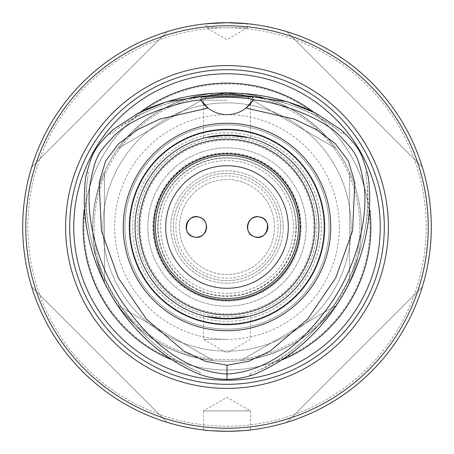 <?xml version="1.0" encoding="UTF-8"?>
<svg xmlns="http://www.w3.org/2000/svg" width="454" height="454" viewBox="0 0 454 454"><rect width="100%" height="100%" fill="white"/><g stroke="black" fill="none" stroke-linecap="round" stroke-linejoin="round"><path stroke-width="0.34" stroke-dasharray="2.27 1.7" d="M298.505 227A71.505 71.505 0 0 1 191.248 288.926A71.505 71.505 0 0 1 191.248 165.074A71.505 71.505 0 0 1 298.505 227A71.505 71.505 0 0 1 191.248 288.926A71.505 71.505 0 0 1 191.248 165.074A71.505 71.505 0 0 1 298.505 227A71.505 71.505 0 0 0 191.248 165.074A71.505 71.505 0 0 0 191.248 288.926A71.505 71.505 0 0 0 298.505 227M217.483 135.559L217.438 135.564A91.935 91.935 0 0 0 217.438 318.436L217.483 318.441M236.517 318.441L236.562 318.436A91.935 91.935 0 0 0 236.562 135.564L236.517 135.559M205.31 137.658L203.511 138.118L205.31 137.658M248.69 137.658L250.489 138.118L248.69 137.658M205.31 316.342L217.438 318.436M248.69 316.342L250.489 315.882L248.69 316.342M227 329.15A102.15 102.15 0 0 0 315.462 175.925A102.15 102.15 0 0 0 138.538 175.925A102.15 102.15 0 0 0 227 329.15A102.15 102.15 0 0 0 315.462 175.925A102.15 102.15 0 0 0 138.538 175.925A102.15 102.15 0 0 0 227 329.15A102.15 102.15 0 0 0 315.462 175.925A102.15 102.15 0 0 0 138.538 175.925A102.15 102.15 0 0 0 227 329.15M227 321.296A94.296 94.296 0 0 0 308.663 179.852A94.296 94.296 0 0 0 145.337 179.852A94.296 94.296 0 0 0 227 321.296M227 318.935A91.935 91.935 0 0 0 306.62 181.032A91.935 91.935 0 0 0 147.38 181.032A91.935 91.935 0 0 0 227 318.935M113.012 129.696C106.049 138.595 113.069 132.386 114.459 131.144L124.998 123.21L136.308 116.423A143.01 143.01 0 0 0 85.891 203.75L86.112 190.584L87.718 177.469C88.695 173.956 89.029 167.884 85.738 176.935M199.726 374.368L200.259 372.388L188.115 367.229L177.497 361.39C176.583 361.617 174.205 360.907 170.381 359.25C121.672 325.422 89.103 269.006 84.155 209.907C84.336 207.245 84.904 204.833 85.863 202.671L85.891 203.75A143.01 143.01 0 0 1 136.308 116.423L135.366 116.933C135.729 115.935 137.534 114.232 140.78 111.837M368.262 176.935C364.034 166.453 365.907 175.641 366.282 177.469L367.882 190.561L368.137 202.671C368.824 203.494 369.391 205.906 369.845 209.907C364.897 269.006 332.328 325.422 283.619 359.25C281.225 360.431 278.852 361.14 276.503 361.39L277.417 360.828A143.01 143.01 0 0 1 176.583 360.828A143.01 143.01 0 0 0 277.417 360.828L265.885 367.229L253.741 372.388C250.216 373.296 244.791 376.048 254.274 374.368M313.22 111.837C315.451 113.335 317.255 115.032 318.634 116.933L317.692 116.423A143.01 143.01 0 0 1 368.109 203.75A143.01 143.01 0 0 0 317.692 116.423L328.98 123.199L339.541 131.144C343.201 134.804 346.453 136.018 340.988 129.696M200.259 372.388C126.57 341.976 77.214 256.487 87.718 177.469M177.497 361.39C124.055 327.572 88.434 265.868 85.863 202.671M114.459 131.144C147.522 106.463 185.033 94.421 227 95.022L227 92.979L227 95.022C259.484 94.818 290.027 102.127 318.634 116.933M368.137 202.671C365.566 265.868 329.945 327.572 276.503 361.39M135.366 116.933C163.973 102.127 194.516 94.818 227 95.022C268.967 94.421 306.478 106.463 339.541 131.144M366.282 177.469C376.786 256.487 327.43 341.976 253.741 372.388M245.983 108.046A30.645 30.645 0 0 1 208.017 108.046M227 100.272L203.511 100.272L227 100.272M227 339.365L203.511 339.365L227 339.365M250.494 429.944C249.098 430.398 241.267 430.852 227 431.3C212.733 430.852 204.902 430.398 203.506 429.944L203.506 410.87L250.494 410.87L203.506 410.87L227 397.307L250.494 410.87L250.494 429.944M206.57 23.721C205.316 22.609 248.684 22.609 247.43 23.721L247.43 27.808L206.57 27.808L247.43 27.808L227 39.6L206.57 27.808L206.57 23.721M286.86 422.334C350.738 403.101 403.101 350.738 422.334 286.86C403.101 350.738 350.738 403.101 286.86 422.334L422.334 286.86L286.86 422.334M422.334 167.14C403.101 103.262 350.738 50.899 286.86 31.666C350.738 50.899 403.101 103.262 422.334 167.14L286.86 31.666L422.334 167.14M167.14 31.666C103.262 50.899 50.899 103.262 31.666 167.14C50.899 103.262 103.262 50.899 167.14 31.666L31.666 167.14L167.14 31.666M31.666 286.86C50.899 350.738 103.262 403.101 167.14 422.334C103.262 403.101 50.899 350.738 31.666 286.86L167.14 422.334L31.666 286.86M227 431.3A204.3 204.3 0 0 1 50.071 124.85A204.3 204.3 0 0 1 403.929 124.85A204.3 204.3 0 0 1 227 431.3A204.3 204.3 0 0 1 50.071 124.85A204.3 204.3 0 0 1 403.929 124.85A204.3 204.3 0 0 1 227 431.3M359.795 227A132.795 132.795 0 0 1 160.602 342.004A132.795 132.795 0 0 1 160.602 111.996A132.795 132.795 0 0 1 359.795 227A132.795 132.795 0 0 1 160.602 342.004A132.795 132.795 0 0 1 160.602 111.996A132.795 132.795 0 0 1 359.795 227A132.795 132.795 0 0 1 160.602 342.004A132.795 132.795 0 0 1 160.602 111.996A132.795 132.795 0 0 1 359.795 227M324.043 227A97.043 97.043 0 0 1 178.479 311.041A97.043 97.043 0 0 1 178.479 142.959A97.043 97.043 0 0 1 324.043 227A97.043 97.043 0 0 1 178.479 311.041A97.043 97.043 0 0 1 178.479 142.959A97.043 97.043 0 0 1 324.043 227A97.043 97.043 0 0 1 178.479 311.041A97.043 97.043 0 0 1 178.479 142.959A97.043 97.043 0 0 1 324.043 227A97.043 97.043 0 0 1 178.479 311.041A97.043 97.043 0 0 1 178.479 142.959A97.043 97.043 0 0 1 324.043 227M361.327 227A134.327 134.327 0 0 1 159.836 343.332A134.327 134.327 0 0 1 159.836 110.668A134.327 134.327 0 0 1 361.327 227C361.265 246.136 357.349 264.449 349.58 281.934C357.349 264.449 361.265 246.136 361.327 227C361.265 207.864 357.349 189.551 349.58 172.066C357.349 189.551 361.265 207.864 361.327 227A134.327 134.327 0 0 1 159.836 343.332A134.327 134.327 0 0 1 159.836 110.668A134.327 134.327 0 0 1 361.327 227A134.327 134.327 0 0 1 159.836 343.332A134.327 134.327 0 0 1 159.836 110.668A134.327 134.327 0 0 1 361.327 227M335.864 305.69C311.926 337.475 280.214 355.788 240.716 360.624C280.214 355.788 311.926 337.475 335.864 305.69L240.716 360.624L335.864 305.69M118.136 305.69C142.074 337.475 173.786 355.788 213.284 360.624C173.786 355.788 142.074 337.475 118.136 305.69L213.284 360.624L118.136 305.69M104.42 172.066C88.859 208.687 88.859 245.313 104.42 281.934C88.859 245.313 88.859 208.687 104.42 172.066L104.42 281.934L104.42 172.066M213.284 93.376C173.786 98.212 142.074 116.525 118.136 148.31C142.074 116.525 173.786 98.212 213.284 93.376L118.136 148.31L213.284 93.376M335.864 148.31C311.926 116.525 280.214 98.212 240.716 93.376C280.214 98.212 311.926 116.525 335.864 148.31L240.716 93.376L335.864 148.31M293.397 227A66.397 66.397 0 0 1 193.801 284.499A66.397 66.397 0 0 1 193.801 169.501A66.397 66.397 0 0 1 293.397 227A66.397 66.397 0 0 1 193.801 284.499A66.397 66.397 0 0 1 193.801 169.501A66.397 66.397 0 0 1 293.397 227A66.397 66.397 0 0 1 193.801 284.499A66.397 66.397 0 0 1 193.801 169.501A66.397 66.397 0 0 1 293.397 227M300.548 227A73.548 73.548 0 0 1 190.226 290.696A73.548 73.548 0 0 1 190.226 163.304A73.548 73.548 0 0 1 300.548 227M306.166 227A79.166 79.166 0 0 1 187.417 295.56A79.166 79.166 0 0 1 187.417 158.44A79.166 79.166 0 0 1 306.166 227A79.166 79.166 0 0 1 187.417 295.56A79.166 79.166 0 0 1 187.417 158.44A79.166 79.166 0 0 1 306.166 227M295.951 227A68.951 68.951 0 0 1 192.524 286.712A68.951 68.951 0 0 1 192.524 167.288A68.951 68.951 0 0 1 295.951 227A68.951 68.951 0 0 1 192.524 286.712A68.951 68.951 0 0 1 192.524 167.288A68.951 68.951 0 0 1 295.951 227M316.892 227A89.892 89.892 0 0 1 182.054 304.85A89.892 89.892 0 0 1 182.054 149.15A89.892 89.892 0 0 1 316.892 227M313.827 227A86.828 86.828 0 0 1 183.586 302.194A86.828 86.828 0 0 1 183.586 151.806A86.828 86.828 0 0 1 313.827 227M296.309 227A69.309 69.309 0 0 1 192.348 287.024A69.309 69.309 0 0 1 192.348 166.976A69.309 69.309 0 0 1 296.309 227M278.109 227A51.109 51.109 0 0 1 201.445 271.259A51.109 51.109 0 0 1 201.445 182.741A51.109 51.109 0 0 1 278.109 227M280.629 227A53.629 53.629 0 0 0 200.186 180.556A53.629 53.629 0 0 0 200.186 273.444A53.629 53.629 0 0 0 280.629 227A53.629 53.629 0 0 0 200.186 180.556A53.629 53.629 0 0 0 200.186 273.444A53.629 53.629 0 0 0 280.629 227M274.5 227A47.5 47.5 0 0 0 203.25 185.862A47.5 47.5 0 0 0 203.25 268.138A47.5 47.5 0 0 0 274.5 227A47.5 47.5 0 0 0 203.25 185.862A47.5 47.5 0 0 0 203.25 268.138A47.5 47.5 0 0 0 274.5 227M349.58 172.066L349.58 281.934L349.58 172.066M283.183 227A56.182 56.182 0 0 0 198.909 178.343A56.182 56.182 0 0 0 198.909 275.657A56.182 56.182 0 0 0 283.183 227A56.182 56.182 0 0 1 198.909 275.657A56.182 56.182 0 0 1 198.909 178.343A56.182 56.182 0 0 1 283.183 227M301.059 227A74.059 74.059 0 0 0 189.971 162.861A74.059 74.059 0 0 0 189.971 291.139A74.059 74.059 0 0 0 301.059 227A74.059 74.059 0 0 0 189.971 162.861A74.059 74.059 0 0 0 189.971 291.139A74.059 74.059 0 0 0 301.059 227M227 324.36A97.36 97.36 0 0 0 311.319 178.32A97.36 97.36 0 0 0 142.681 178.32A97.36 97.36 0 0 0 227 324.36M136.308 116.423A143.01 143.01 0 0 0 85.891 203.75M227 426.192A199.192 199.192 0 0 0 399.503 127.404A199.192 199.192 0 0 0 54.497 127.404A199.192 199.192 0 0 0 227 426.192M370.01 227A143.01 143.01 0 0 1 155.495 350.851A143.01 143.01 0 0 1 155.495 103.149A143.01 143.01 0 0 1 370.01 227M339.365 227A112.365 112.365 0 0 1 170.817 324.309A112.365 112.365 0 0 1 170.817 129.691A112.365 112.365 0 0 1 339.365 227M351.112 227A124.112 124.112 0 0 1 164.944 334.484A124.112 124.112 0 0 1 164.944 119.516A124.112 124.112 0 0 1 351.112 227A124.112 124.112 0 0 1 164.944 334.484A124.112 124.112 0 0 1 164.944 119.516A124.112 124.112 0 0 1 351.112 227M250.489 138.118L250.489 100.272L253.621 97.139M203.511 138.118L203.511 100.272L200.379 97.139M203.511 315.882L203.511 339.365L227 352.923L250.489 339.365L250.489 315.882"/><path stroke-width="0.68" d="M206.57 227A10.215 10.215 0 0 1 195.203 237.147A10.215 10.215 0 0 1 186.401 224.707A10.215 10.215 0 0 1 199.76 217.37C186.537 211.712 180.34 235.791 194.987 237.124C206.315 239.757 211.28 220.57 199.76 217.37A10.215 10.215 0 0 1 206.57 227M288.29 227A61.29 61.29 0 0 1 196.355 280.078A61.29 61.29 0 0 1 196.355 173.922A61.29 61.29 0 0 1 288.29 227M247.43 227A10.215 10.215 0 0 1 258.797 216.853A10.215 10.215 0 0 1 267.599 229.293A10.215 10.215 0 0 1 247.43 227M254.24 236.63C267.463 242.288 273.66 218.209 259.013 216.876C247.685 214.243 242.72 233.43 254.24 236.63M298.505 227A71.505 71.505 0 0 0 191.248 165.074A71.505 71.505 0 0 0 191.248 288.926A71.505 71.505 0 0 0 298.505 227M300.037 227A73.037 73.037 0 0 1 190.481 290.254A73.037 73.037 0 0 1 190.481 163.746A73.037 73.037 0 0 1 300.037 227M236.562 135.564L217.438 135.564L205.31 137.658L227 135.065L248.69 137.658L236.562 135.564M217.438 318.436L236.562 318.436L248.69 316.342L227 318.935L205.31 316.342M227 318.935A91.935 91.935 0 0 0 306.62 181.032A91.935 91.935 0 0 0 147.38 181.032A91.935 91.935 0 0 0 227 318.935A91.935 91.935 0 0 0 306.62 181.032A91.935 91.935 0 0 0 147.38 181.032A91.935 91.935 0 0 0 227 318.935M227 324.684A97.684 97.684 0 0 0 311.597 178.161A97.684 97.684 0 0 0 142.403 178.161A97.684 97.684 0 0 0 227 324.684M227 330.739A103.739 103.739 0 0 0 316.841 175.131A103.739 103.739 0 0 0 137.159 175.131A103.739 103.739 0 0 0 227 330.739M227 97.241C233.662 97.19 242.504 97.882 253.531 99.33A37131.343 922.71 -174.1 0 1 253.173 99.931L245.983 108.046A30.645 30.645 0 0 1 208.017 108.046L200.827 99.931A37131.343 922.71 174.1 0 1 200.469 99.33C212.574 97.814 221.416 97.116 227 97.241L227 96.186L200.379 97.139L207.665 95.856L227 94.767L227.006 92.979L287.195 101.696L315.513 112.978L340.988 129.696C359.642 148.095 361.673 151.659 368.262 176.935C378.903 257.384 329.264 343.36 254.274 374.368C245.461 377.569 236.369 379.226 227 379.345C217.631 379.226 208.539 377.569 199.726 374.368C124.737 343.36 75.097 257.384 85.738 176.935C92.344 151.585 94.415 148.038 113.012 129.696L138.487 112.978L166.805 101.696L226.994 92.979C257.174 92.82 285.912 99.108 313.22 111.837A143.861 143.861 0 0 0 140.78 111.837C168.088 99.108 196.826 92.82 226.994 92.979M253.531 99.33A30.645 30.645 0 0 1 245.983 108.046L294.362 119.118L316.415 129.64L335.324 143.68L348.428 161.108L354.829 182.587L352.565 230.887L335.75 277.78L307.664 319.117L270.17 351.033L248.73 361.282L227 365.226L205.27 361.282L183.83 351.033L146.336 319.117L118.25 277.78L101.435 230.887L99.171 182.587L105.572 161.108L118.676 143.68L137.585 129.64L159.638 119.118L208.017 108.046A30.645 30.645 0 0 1 200.469 99.33M253.173 99.931C271.623 100.93 318.572 114.578 339.791 135.757C355.891 153.265 358.28 154.4 364.091 185.141C368.222 217.568 357.27 263.973 332.192 301.501C304.878 341.226 270.085 371.349 227 374.073C183.915 371.349 149.122 341.226 121.808 301.501C96.73 263.973 85.778 217.568 89.909 185.141C95.72 154.4 98.109 153.265 114.209 135.757C135.428 114.578 182.377 100.93 200.827 99.931M170.381 359.25A143.861 143.861 0 0 1 84.155 209.907M369.845 209.907A143.861 143.861 0 0 1 283.619 359.25M227 384.311A157.311 157.311 0 0 0 363.234 148.344A157.311 157.311 0 0 0 90.766 148.344A157.311 157.311 0 0 0 227 384.311M227 388.397A161.397 161.397 0 0 0 366.775 146.302A161.397 161.397 0 0 0 87.225 146.302A161.397 161.397 0 0 0 227 388.397M227 428.236A201.236 201.236 0 0 0 401.274 126.382A201.236 201.236 0 0 0 52.726 126.382A201.236 201.236 0 0 0 227 428.236M203.506 429.944C204.902 430.398 212.733 430.852 227 431.3A204.3 204.3 0 0 0 403.929 124.85A204.3 204.3 0 0 0 50.071 124.85A204.3 204.3 0 0 0 227 431.3C241.267 430.852 249.098 430.398 250.494 429.944M227 94.767L246.335 95.856L253.621 97.139L227 96.186M247.43 23.721L227 22.7L206.57 23.721M227 314.849A87.849 87.849 0 0 0 314.73 222.426A87.849 87.849 0 0 0 217.863 139.628A87.849 87.849 0 0 0 139.27 231.574A87.849 87.849 0 0 0 227 314.849M227 365.226L227 379.345M74.859 208.795A153.225 153.225 0 0 0 227 380.225A153.225 153.225 0 0 0 380.106 233.078A153.225 153.225 0 0 0 239.15 74.257A153.225 153.225 0 0 0 74.859 208.795"/></g></svg>
